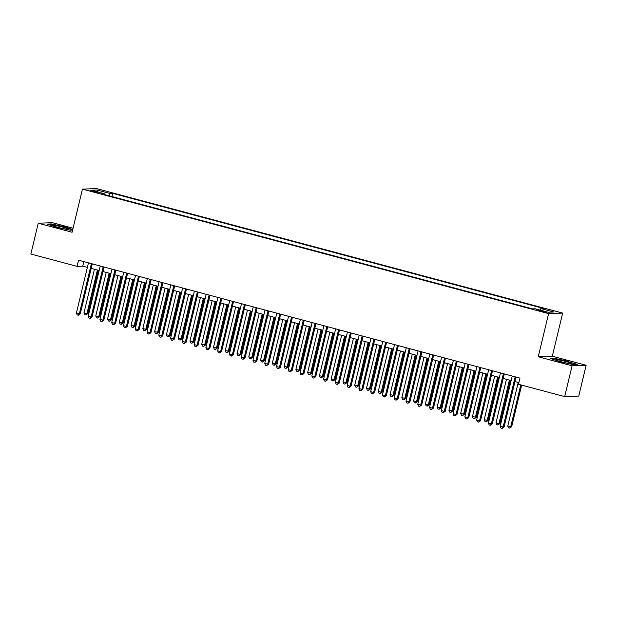 <?xml version="1.0" encoding="UTF-8"?>
<svg xmlns="http://www.w3.org/2000/svg" width="617" height="617" viewBox="0 0 617 617"><rect width="100%" height="100%" fill="white"/><g stroke="black" fill="none" stroke-linecap="round" stroke-linejoin="round"><path stroke-width="0.93" d="M92.812 191.602L97.987 192.512L95.242 191.509L90.074 190.607L92.812 191.602M73.061 228.221L52.306 222.683L38.246 223.215L30.85 254.027L77.056 266.367L82.755 266.151L87.367 267.385M562.665 313.097L96.507 188.586L82.447 189.126L548.598 313.629L562.665 313.097L552.308 356.225L538.248 356.765L572.09 365.804L586.15 365.264L552.308 356.225M586.15 365.264L578.754 396.075L564.694 396.608L572.09 365.804M564.694 396.608L518.488 384.268L519.969 378.105L78.536 260.204L77.056 266.367M543.824 311.33L536.219 309.765L541.464 311.423L546.477 312.302L543.824 311.33L543.67 311.955M104.304 194.509L104.242 193.684L101.581 193.784L532.425 308.855L535.086 308.755L548.035 312.217L553.811 311.994L540.862 308.539L543.523 308.438L112.68 193.36L110.019 193.46L108.8 195.712M104.242 193.684L91.293 190.229L97.07 190.005L110.019 193.46M38.246 223.215L72.089 232.254L82.447 189.126M538.248 356.765L548.598 313.629M91.2 268.403L99.144 270.524M102.97 271.549L110.913 273.67M114.739 274.688L122.683 276.817M126.508 277.835L134.452 279.956M138.285 280.982L146.229 283.103M150.054 284.121L157.998 286.249M161.824 287.267L169.768 289.388M173.601 290.414L181.545 292.535M185.37 293.553L193.314 295.682M197.139 296.7L205.083 298.821M208.916 299.847L216.86 301.968M220.685 302.986L228.629 305.114M232.455 306.132L240.399 308.253M244.224 309.279L252.168 311.4M256.001 312.418L263.945 314.539M267.77 315.565L275.714 317.686M279.54 318.711L287.483 320.832M291.317 321.85L299.26 323.971M303.086 324.997L311.03 327.118M314.855 328.144L322.799 330.265M326.632 331.283L334.576 333.404M338.401 334.429L346.345 336.55M350.171 337.576L358.115 339.697M361.94 340.715L369.884 342.836M373.717 343.862L381.661 345.983M385.486 347.009L393.43 349.129M397.255 350.147L405.199 352.268M409.032 353.294L416.976 355.415M420.802 356.441L428.746 358.562M432.571 359.58L440.515 361.701M444.34 362.727L452.292 364.848M456.117 365.873L464.061 367.994M467.887 369.012L475.83 371.133M479.656 372.159L487.6 374.28M491.433 375.306L499.377 377.427M503.202 378.445L511.146 380.566M514.971 381.591L518.882 382.633M83.843 261.623L82.755 266.151M540.029 310.073L540.862 308.539M111.916 196.545L112.68 193.36M97.07 190.005L97.694 191.933M568.049 361.284L554.575 358.33L550.341 358.492L559.58 361.608L573.054 364.562L577.296 364.4L567.979 361.577M72.744 229.547L64.816 226.879L51.342 223.925L47.1 224.087L56.348 227.203L69.821 230.149L72.621 230.048M515.172 376.825L503.117 427.057L500.171 426.27L512.233 376.038M516.059 377.064L504.066 427.018L503.117 427.057L502.138 428.414L500.958 428.098L500.171 426.27M504.066 427.018L502.138 428.414M518.226 382.455L507.776 425.977L511.67 426.733L521.658 385.116M511.67 426.733L509.735 428.121L510.722 426.763L520.771 384.877M509.735 428.121L508.562 427.805L507.776 425.977M561.285 361.786A8.268 0.702 13.5 0 0 571.681 363.698A8.268 0.702 13.5 0 0 566.229 361.601A8.268 0.702 13.5 0 0 555.778 359.881A8.268 0.702 13.5 0 0 561.285 361.786M551.274 358.809L554.799 358.678L567.864 361.539L576.448 364.431M65.911 229.1A8.268 0.702 13.5 0 0 68.448 229.293A8.268 0.702 13.5 0 0 64.392 227.573A8.268 0.702 13.5 0 0 55.129 225.467A8.268 0.702 13.5 0 0 52.545 225.475A8.268 0.702 13.5 0 0 57.728 227.295A8.268 0.702 13.5 0 0 65.911 229.1M48.041 224.403L51.566 224.264L64.623 227.125L72.667 229.84M503.403 373.686L491.348 423.91L488.402 423.123L500.464 372.899M504.29 373.917L492.297 423.871L491.348 423.91L490.361 425.267L489.188 424.951L488.402 423.123M492.297 423.871L490.361 425.267M491.633 370.539L479.571 420.771L476.632 419.984L488.687 369.753M492.52 370.778L480.527 420.732L479.571 420.771L478.591 422.121L477.411 421.812L476.632 419.984M480.527 420.732L478.591 422.121M479.864 367.393L467.802 417.624L464.856 416.837L476.918 366.606M480.743 367.632L468.75 417.586L467.802 417.624L466.822 418.982L465.642 418.665L464.856 416.837M468.75 417.586L466.822 418.982M468.087 364.254L456.032 414.477L453.086 413.691L465.149 363.467M468.974 364.485L456.981 414.447L456.032 414.477L455.045 415.835L453.873 415.519L453.086 413.691M456.981 414.447L455.045 415.835M506.449 379.316L496.006 422.838L498.945 423.624L499.893 423.586L510.282 380.334M499.893 423.586L497.965 424.974L498.945 423.624L509.395 380.103M497.965 424.974L496.785 424.666L496.006 422.838M494.68 376.169L484.229 419.691L488.124 420.439L498.505 377.195M488.124 420.439L486.196 421.835L487.175 420.478L497.626 376.956M486.196 421.835L485.016 421.519L484.229 419.691M482.91 373.023L472.46 416.544L476.355 417.3L486.736 374.049M476.355 417.3L474.419 418.688L475.406 417.331L485.849 373.809M474.419 418.688L473.247 418.372L472.46 416.544M471.141 369.884L460.691 413.405L463.629 414.192L464.586 414.154L474.967 370.902M464.586 414.154L462.65 415.542L463.629 414.192L474.08 370.67M462.65 415.542L461.47 415.233L460.691 413.405M456.318 361.107L444.255 411.338L441.317 410.552L453.372 360.32M457.205 361.346L445.212 411.3L444.255 411.338L443.276 412.688L442.096 412.38L441.317 410.552M445.212 411.3L443.276 412.688M459.364 366.737L448.914 410.259L452.809 411.007L463.19 367.763M452.809 411.007L450.88 412.403L451.86 411.045L462.31 367.524M450.88 412.403L449.7 412.087L448.914 410.259M444.548 357.96L432.486 408.192L429.548 407.405L441.602 357.181M445.428 358.199L433.435 408.153L432.486 408.192L431.507 409.549L430.327 409.233L429.548 407.405M433.435 408.153L431.507 409.549M447.595 363.59L437.144 407.112L441.039 407.868L451.42 364.616M441.039 407.868L439.103 409.256L440.091 407.899L450.533 364.377M439.103 409.256L437.931 408.94L437.144 407.112M432.772 354.821L420.717 405.045L417.771 404.258L429.833 354.035M433.658 355.053L421.666 405.014L420.717 405.045L419.73 406.402L418.557 406.086L417.771 404.258M421.666 405.014L419.73 406.402M435.826 360.451L425.375 403.973L428.314 404.76L429.27 404.721L439.651 361.469M429.27 404.721L427.334 406.109L428.314 404.76L438.764 361.238M427.334 406.109L426.154 405.801L425.375 403.973M421.002 351.675L408.948 401.906L406.001 401.119L418.056 350.888M421.889 351.914L409.896 401.868L408.948 401.906L407.96 403.256L406.788 402.947L406.001 401.119M409.896 401.868L407.96 403.256M424.049 357.305L413.606 400.826L416.544 401.613L417.493 401.574L427.882 358.33M417.493 401.574L415.565 402.97L416.544 401.613L426.995 358.091M415.565 402.97L414.385 402.654L413.606 400.826M409.233 348.528L397.171 398.759L394.232 397.973L406.287 347.749M410.112 348.767L398.119 398.721L397.171 398.759L396.191 400.117L395.011 399.801L394.232 397.973M398.119 398.721L396.191 400.117M412.279 354.158L401.829 397.68L405.724 398.435L416.105 355.184M405.724 398.435L403.788 399.824L404.775 398.466L415.226 354.945M403.788 399.824L402.616 399.507L401.829 397.68M397.456 345.389L385.401 395.613L382.455 394.826L394.518 344.602M398.343 345.62L386.35 395.582L385.401 395.613L384.422 396.97L383.242 396.654L382.455 394.826M386.35 395.582L384.422 396.97M400.51 351.019L390.06 394.541L393.006 395.327L393.954 395.289L404.336 352.037M393.954 395.289L392.019 396.677L393.006 395.327L403.449 351.806M392.019 396.677L390.846 396.369L390.06 394.541M385.687 342.242L373.632 392.474L370.686 391.687L382.748 341.456M386.574 342.481L374.581 392.435L373.632 392.474L372.645 393.823L371.473 393.515L370.686 391.687M374.581 392.435L372.645 393.823M388.733 347.872L378.29 391.394L381.229 392.181L382.178 392.142L392.566 348.898M382.178 392.142L380.249 393.538L381.229 392.181L391.679 348.659M380.249 393.538L379.069 393.222L378.29 391.394M373.917 339.095L361.855 389.327L358.917 388.54L370.971 338.317M374.804 339.335L362.811 389.288L361.855 389.327L360.876 390.684L359.696 390.368L358.917 388.54M362.811 389.288L360.876 390.684M376.964 344.733L366.513 388.247L369.46 389.034L370.408 389.003L380.789 345.751M370.408 389.003L368.48 390.391L369.46 389.034L379.91 345.512M368.48 390.391L367.3 390.075L366.513 388.247M362.148 335.957L350.086 386.18L347.14 385.394L359.202 335.17M363.027 336.188L351.034 386.149L350.086 386.18L349.106 387.538L347.926 387.221L347.14 385.394M351.034 386.149L349.106 387.538M365.195 341.587L354.744 385.108L357.69 385.895L358.639 385.856L369.02 342.605M358.639 385.856L356.703 387.245L357.69 385.895L368.133 342.373M356.703 387.245L355.531 386.936L354.744 385.108M350.371 332.81L338.317 383.041L335.37 382.255L347.433 332.023M351.258 333.049L339.265 383.003L338.317 383.041L337.329 384.391L336.157 384.082L335.37 382.255M339.265 383.003L337.329 384.391M353.425 338.44L342.975 381.962L346.87 382.71L357.251 339.466M346.87 382.71L344.934 384.106L345.913 382.748L356.364 339.227M344.934 384.106L343.754 383.789L342.975 381.962M338.602 329.663L326.54 379.895L323.601 379.108L335.656 328.884M339.489 329.902L327.496 379.856L326.54 379.895L325.56 381.252L324.38 380.936L323.601 379.108M327.496 379.856L325.56 381.252M341.648 335.301L331.198 378.815L334.144 379.602L335.093 379.571L345.481 336.319M335.093 379.571L333.165 380.959L334.144 379.602L344.594 336.08M333.165 380.959L331.985 380.643L331.198 378.815M326.833 326.524L314.77 376.748L311.832 375.961L323.886 325.737M327.712 326.755L315.719 376.717L314.77 376.748L313.791 378.105L312.611 377.789L311.832 375.961M315.719 376.717L313.791 378.105M329.879 332.154L319.429 375.676L322.375 376.463L323.323 376.424L333.704 333.172M323.323 376.424L321.388 377.812L322.375 376.463L332.818 332.941M321.388 377.812L320.215 377.504L319.429 375.676M315.056 323.377L303.001 373.609L300.055 372.822L312.117 322.591M315.943 323.617L303.95 373.57L303.001 373.609L302.014 374.959L300.841 374.65L300.055 372.822M303.95 373.57L302.014 374.959M318.11 329.008L307.659 372.529L311.554 373.277L321.935 330.033M311.554 373.277L309.618 374.673L310.598 373.316L321.048 329.794M309.618 374.673L308.438 374.357L307.659 372.529M303.286 320.238L291.232 370.462L288.286 369.676L300.348 319.452M304.173 320.47L292.18 370.424L291.232 370.462L290.245 371.82L289.072 371.503L288.286 369.676M292.18 370.424L290.245 371.82M306.333 325.869L295.89 369.382L298.829 370.169L299.777 370.138L310.166 326.887M299.777 370.138L297.849 371.527L298.829 370.169L309.279 326.648M297.849 371.527L296.669 371.21L295.89 369.382M291.517 317.092L279.455 367.316L276.516 366.529L288.571 316.305M292.396 317.331L280.403 367.285L279.455 367.316L278.475 368.673L277.295 368.357L276.516 366.529M280.403 367.285L278.475 368.673M294.564 322.722L284.113 366.243L287.059 367.03L288.008 366.992L298.389 323.74M288.008 366.992L286.072 368.38L287.059 367.03L297.51 323.509M286.072 368.38L284.9 368.071L284.113 366.243M279.74 313.945L267.685 364.177L264.739 363.39L276.802 313.158M280.627 314.184L268.634 364.138L267.685 364.177L266.706 365.526L265.526 365.218L264.739 363.39M268.634 364.138L266.706 365.526M282.794 319.575L272.344 363.097L276.239 363.845L286.62 320.601M276.239 363.845L274.303 365.241L275.29 363.883L285.733 320.362M274.303 365.241L273.13 364.925L272.344 363.097M267.971 310.806L255.916 361.03L252.97 360.243L265.032 310.019M268.858 311.037L256.865 360.991L255.916 361.03L254.929 362.387L253.757 362.071L252.97 360.243M256.865 360.991L254.929 362.387M271.017 316.436L260.575 359.95L263.513 360.737L264.462 360.706L274.85 317.454M264.462 360.706L262.534 362.094L263.513 360.737L273.963 317.223M262.534 362.094L261.353 361.778L260.575 359.95M256.202 307.659L244.139 357.883L241.201 357.096L253.255 306.873M257.088 307.898L245.096 357.852L244.139 357.883L243.16 359.241L241.98 358.924L241.201 357.096M245.096 357.852L243.16 359.241M259.248 313.289L248.798 356.811L251.744 357.598L252.692 357.559L263.073 314.308M252.692 357.559L250.764 358.947L251.744 357.598L262.194 314.076M250.764 358.947L249.584 358.639L248.798 356.811M244.432 304.513L232.37 354.744L229.431 353.957L241.486 303.726M245.311 304.752L233.319 354.706L232.37 354.744L231.39 356.094L230.21 355.785L229.431 353.957M233.319 354.706L231.39 356.094M247.479 310.143L237.028 353.664L240.923 354.413L251.304 311.169M240.923 354.413L238.987 355.808L239.974 354.451L250.417 310.929M238.987 355.808L237.815 355.492L237.028 353.664M232.655 301.374L220.601 351.597L217.654 350.811L229.717 300.587M233.542 301.605L221.549 351.559L220.601 351.597L219.613 352.955L218.441 352.639L217.654 350.811M221.549 351.559L219.613 352.955M235.709 307.004L225.259 350.525L229.154 351.274L239.535 308.022M229.154 351.274L227.218 352.662L228.197 351.304L238.648 307.79M227.218 352.662L226.038 352.346L225.259 350.525M220.886 298.227L208.824 348.451L205.885 347.672L217.94 297.44M221.773 298.466L209.78 348.42L208.824 348.451L207.844 349.808L206.664 349.492L205.885 347.672M209.78 348.42L207.844 349.808M223.932 303.857L213.482 347.379L217.377 348.127L227.766 304.883M217.377 348.127L215.449 349.523L216.428 348.165L226.879 304.644M215.449 349.523L214.269 349.207L213.482 347.379M209.117 295.08L197.054 345.312L194.116 344.525L206.171 294.294M209.996 295.319L198.003 345.273L197.054 345.312L196.075 346.661L194.895 346.353L194.116 344.525M198.003 345.273L196.075 346.661M212.163 300.71L201.713 344.232L205.608 344.98L215.989 301.736M205.608 344.98L203.672 346.376L204.659 345.019L215.109 301.497M203.672 346.376L202.499 346.06L201.713 344.232M197.34 291.941L185.285 342.165L182.339 341.378L194.401 291.155M198.227 292.173L186.234 342.127L185.285 342.165L184.298 343.522L183.126 343.206L182.339 341.378M186.234 342.127L184.298 343.522M200.394 297.571L189.943 341.093L193.838 341.841L204.219 298.589M193.838 341.841L191.902 343.229L192.882 341.872L203.332 298.358M191.902 343.229L190.722 342.913L189.943 341.093M185.57 288.795L173.516 339.018L170.57 338.239L182.632 288.008M186.457 289.034L174.464 338.988L173.516 339.018L172.529 340.376L171.356 340.06L170.57 338.239M174.464 338.988L172.529 340.376M188.617 294.425L178.174 337.946L181.113 338.733L182.061 338.694L192.45 295.45M182.061 338.694L180.133 340.09L181.113 338.733L191.563 295.211M180.133 340.09L178.953 339.774L178.174 337.946M173.801 285.648L161.739 335.879L158.8 335.093L170.855 284.861M174.688 285.887L162.687 335.841L161.739 335.879L160.759 337.237L159.579 336.921L158.8 335.093M162.687 335.841L160.759 337.237M176.848 291.278L166.397 334.8L170.292 335.548L180.673 292.304M170.292 335.548L168.356 336.944L169.343 335.586L179.794 292.065M168.356 336.944L167.184 336.627L166.397 334.8M162.024 282.509L149.97 332.733L147.023 331.946L159.086 281.722M162.911 282.74L150.918 332.694L149.97 332.733L148.99 334.09L147.81 333.774L147.023 331.946M150.918 332.694L148.99 334.09M165.078 288.139L154.628 331.661L158.523 332.409L168.904 289.157M158.523 332.409L156.587 333.797L157.574 332.44L168.017 288.926M156.587 333.797L155.415 333.481L154.628 331.661M150.255 279.362L138.2 329.586L135.254 328.807L147.316 278.575M151.142 279.601L139.149 329.555L138.2 329.586L137.213 330.943L136.041 330.627L135.254 328.807M139.149 329.555L137.213 330.943M153.301 284.992L142.859 328.514L145.797 329.301L146.746 329.262L157.134 286.018M146.746 329.262L144.818 330.658L145.797 329.301L156.248 285.779M144.818 330.658L143.638 330.342L142.859 328.514M138.486 276.215L126.423 326.447L123.485 325.66L135.539 275.429M139.373 276.455L127.38 326.408L126.423 326.447L125.444 327.804L124.264 327.488L123.485 325.66M127.38 326.408L125.444 327.804M141.532 281.846L131.082 325.367L134.976 326.115L145.357 282.871M134.976 326.115L133.048 327.511L134.028 326.154L144.478 282.632M133.048 327.511L131.868 327.195L131.082 325.367M126.716 273.076L114.654 323.3L111.716 322.514L123.77 272.29M127.596 273.308L115.603 323.262L114.654 323.3L113.675 324.658L112.495 324.341L111.716 322.514M115.603 323.262L113.675 324.658M129.763 278.707L119.312 322.228L122.259 323.015L123.207 322.976L133.588 279.725M123.207 322.976L121.271 324.365L122.259 323.015L132.701 279.493M121.271 324.365L120.099 324.048L119.312 322.228M114.939 269.93L102.885 320.154L99.939 319.375L112.001 269.143M115.826 270.169L103.833 320.123L102.885 320.154L101.898 321.511L100.725 321.195L99.939 319.375M103.833 320.123L101.898 321.511M117.994 275.56L107.543 319.082L111.438 319.83L121.819 276.586M111.438 319.83L109.502 321.226L110.482 319.868L120.932 276.347M109.502 321.226L108.322 320.909L107.543 319.082M103.17 266.783L91.108 317.015L88.169 316.228L100.224 265.996M104.057 267.022L92.064 316.976L91.108 317.015L90.128 318.372L88.948 318.056L88.169 316.228M92.064 316.976L90.128 318.372M106.217 272.413L95.774 315.935L98.712 316.722L99.661 316.683L110.05 273.439M99.661 316.683L97.733 318.079L98.712 316.722L109.163 273.2M97.733 318.079L96.553 317.763L95.774 315.935M91.401 263.644L79.338 313.868L76.4 313.081L88.455 262.857M92.28 263.875L80.287 313.829L79.338 313.868L78.359 315.225L77.179 314.909L76.4 313.081M80.287 313.829L78.359 315.225M94.447 269.274L83.997 312.796L86.943 313.583L87.892 313.544L98.273 270.292M87.892 313.544L85.956 314.932L86.943 313.583L97.393 270.061M85.956 314.932L84.784 314.624L83.997 312.796M541.07 311.315L541.232 310.644"/></g></svg>
